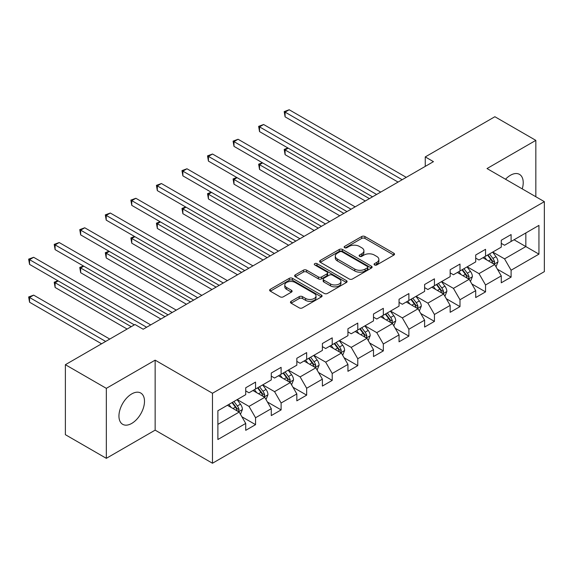 <?xml version="1.0" encoding="UTF-8"?>
<svg xmlns="http://www.w3.org/2000/svg" width="573" height="573" viewBox="0 0 573 573"><rect width="100%" height="100%" fill="white"/><g stroke="black" fill="none" stroke-linecap="round" stroke-linejoin="round"><path stroke-width="0.86" d="M374.527 264.948A1.59 0.917 0 0 0 376.776 264.948L393.859 255.085A2.271 1.311 0 0 0 394.525 254.161A2.271 1.311 0 0 0 393.859 253.23L364.922 236.52A2.271 1.311 0 0 0 361.706 236.52L344.624 246.383A1.59 0.917 0 0 0 344.151 247.035A1.59 0.917 0 0 0 344.624 247.686A1.59 0.917 0 0 0 346.873 247.686L349.086 246.404A7.277 4.204 0 0 1 359.371 246.404L361.785 247.801A7.277 4.204 0 0 1 363.919 250.773A7.277 4.204 0 0 1 361.785 253.739L359.572 255.014A1.59 0.917 0 0 0 359.106 255.665A1.59 0.917 0 0 0 359.572 256.317A1.59 0.917 0 0 0 361.828 256.317L364.034 255.042A7.277 4.204 0 0 1 374.327 255.042L376.74 256.432A7.277 4.204 0 0 1 378.868 259.404A7.277 4.204 0 0 1 376.74 262.377L374.527 263.652A1.59 0.917 0 0 0 374.062 264.303A1.59 0.917 0 0 0 374.527 264.948L374.527 263.652M131.718 423.426A18.071 10.436 120 0 0 143.522 407.503A18.071 10.436 120 0 0 140.75 393.028A18.071 10.436 120 0 0 131.718 393.923A18.071 10.436 120 0 0 119.915 409.845A18.071 10.436 120 0 0 122.686 424.321A18.071 10.436 120 0 0 131.718 423.426M522.239 188.882A18.071 10.436 120 0 0 519.475 174.371A18.071 10.436 120 0 0 510.443 175.266A18.071 10.436 120 0 0 505.529 179.242M291.12 301.319A2.271 1.311 0 0 0 290.454 302.243A2.271 1.311 0 0 0 291.12 303.174L299.235 307.859A2.271 1.311 0 0 0 302.451 307.859L321.424 296.907A2.271 1.311 0 0 0 322.09 295.976A2.271 1.311 0 0 0 321.424 295.052L292.488 278.342A2.271 1.311 0 0 0 289.272 278.342L270.298 289.293A2.271 1.311 0 0 0 269.632 290.225A2.271 1.311 0 0 0 270.298 291.148L280.104 296.814A2.271 1.311 0 0 0 283.32 296.814L291.442 292.123A2.271 1.311 0 0 0 292.108 291.199A2.271 1.311 0 0 0 291.442 290.267L286.579 287.46A6.081 3.51 0 0 1 284.795 284.982A6.081 3.51 0 0 1 288.548 281.737A6.081 3.51 0 0 1 295.181 282.496L314.233 293.498A6.081 3.51 0 0 1 316.017 295.976A6.081 3.51 0 0 1 312.256 299.221A6.081 3.51 0 0 1 305.631 298.461L302.451 296.628A2.271 1.311 0 0 0 299.235 296.628L291.12 301.319L291.12 303.174M155.14 360.159L106.327 388.344L65.379 364.7L65.379 434.685L106.327 458.328L155.14 430.144L212.476 463.242L212.476 393.257L155.14 360.159L155.14 430.144M535.834 196.732L535.834 140.371L487.014 168.555L544.35 201.653L212.476 393.257M535.834 140.371L494.879 116.727L425.259 156.916L425.259 166.378M65.379 364.7L134.992 324.504L143.186 329.231L433.453 161.65L425.259 156.916M349.244 278.994A2.271 1.311 0 0 0 352.459 278.994L371.433 268.035A2.271 1.311 0 0 0 372.099 267.111A2.271 1.311 0 0 0 371.433 266.18L342.489 249.47A2.271 1.311 0 0 0 339.273 249.47L320.3 260.421A2.271 1.311 0 0 0 319.634 261.352A2.271 1.311 0 0 0 320.3 262.284L349.244 278.994M315.394 265.292A1.59 0.917 0 0 1 317.005 265.521L346.4 282.489L327.455 293.426A2.271 1.311 0 0 1 324.239 293.426L295.296 276.716L295.296 274.861A2.271 1.311 0 0 0 294.629 275.785A2.271 1.311 0 0 0 295.296 276.716M295.296 274.861L303.418 270.17A2.271 1.311 0 0 1 306.634 270.17L318.373 276.945A2.271 1.311 0 0 0 321.589 276.945L326.975 273.837A2.271 1.311 0 0 0 327.641 272.913A2.271 1.311 0 0 0 326.975 271.982L314.756 264.927A1.59 0.917 0 0 1 314.291 264.275A1.59 0.917 0 0 1 315.272 263.43A1.59 0.917 0 0 1 317.005 263.63L346.429 280.612A2.271 1.311 0 0 1 347.095 281.544A2.271 1.311 0 0 1 346.429 282.475L346.429 280.612M212.476 463.242L544.35 271.638L544.35 201.653M241.878 416.764L255.558 424.657L255.558 417.753L271.28 408.678L271.28 415.583L281.114 409.903L281.114 402.998L296.835 393.923L296.835 400.828L306.662 395.148L306.662 388.25L322.391 379.168L322.391 386.073L332.218 380.4L332.218 373.496L347.947 364.414L347.947 371.318L357.774 365.646L357.774 358.741L373.496 349.659L373.496 356.564L383.33 350.891L383.33 343.986L399.052 334.904L399.052 341.809L408.878 336.136L408.878 329.231L424.607 320.157L424.607 327.061L434.434 321.381L434.434 314.477L450.163 305.402L450.163 312.306L459.99 306.627L459.99 299.729L475.712 290.647L475.712 297.552L485.546 291.879L485.546 284.974L501.268 275.892L501.268 282.797L511.095 277.124L511.095 270.22L538.942 254.14L538.942 225.39L525.842 232.96L525.842 246.576L538.942 254.14M255.558 424.657L245.731 430.33L245.731 423.426L217.883 439.505L217.883 410.755L245.731 394.675L245.731 387.771L255.558 382.098L255.558 389.003L271.28 379.928L271.28 373.023L281.114 367.343L281.114 374.248L296.835 365.173L296.835 358.268L306.662 352.596L306.662 359.493L322.391 350.418L322.391 343.514L332.218 337.841L332.218 344.745L347.947 335.663L347.947 328.759L357.774 323.086L357.774 329.991L373.496 320.909L373.496 314.004L383.33 308.331L383.33 315.236L399.052 306.154L399.052 299.256L408.878 293.577L408.878 300.481L424.607 291.406L424.607 284.502L434.434 278.822L434.434 285.726L450.163 276.652L450.163 269.747L459.99 264.074L459.99 270.979L475.712 261.897L475.712 254.992L485.546 249.319L485.546 256.224L501.268 247.142L501.268 240.237L511.095 234.565L511.095 241.469L538.942 225.39M252.937 390.514L264.733 397.325L249.004 406.407L237.208 399.596M245.731 390.893L249.004 392.784L255.558 389.003M249.004 406.407L255.558 417.753M264.733 397.325L271.28 408.678M278.492 375.766L290.282 382.571L274.56 391.653L262.763 384.841M271.28 376.139L274.56 378.03L281.114 374.248M274.56 391.653L281.114 402.998M290.282 382.571L296.835 393.923M304.041 361.011L315.838 367.816L300.116 376.898L288.319 370.086M296.835 361.391L300.116 363.282L306.662 359.493M300.116 376.898L306.662 388.25M315.838 367.816L322.391 379.168M329.597 346.257L341.393 353.068L325.665 362.143L313.875 355.339M322.391 346.636L325.665 348.527L332.218 344.745M325.665 362.143L332.218 373.496M341.393 353.068L347.947 364.414M355.153 331.502L366.949 338.314L351.22 347.388L339.424 340.584M347.947 331.882L351.22 333.773L357.774 329.991M351.22 347.388L357.774 358.741M366.949 338.314L373.496 349.659M380.708 316.747L392.498 323.559L376.776 332.641L364.98 325.829M373.496 317.127L376.776 319.018L383.33 315.236M376.776 332.641L383.33 343.986M392.498 323.559L399.052 334.904M406.257 301.992L418.054 308.804L402.332 317.886L390.535 311.075M399.052 302.372L402.332 304.263L408.878 300.481M402.332 317.886L408.878 329.231M418.054 308.804L424.607 320.157M431.813 287.245L443.609 294.049L427.881 303.131L416.091 296.32M424.607 287.617L427.881 289.515L434.434 285.726M427.881 303.131L434.434 314.477M443.609 294.049L450.163 305.402M457.369 272.49L469.165 279.302L453.436 288.377L441.64 281.565M450.163 272.87L453.436 274.761L459.99 270.979M453.436 288.377L459.99 299.729M469.165 279.302L475.712 290.647M482.924 257.735L494.714 264.547L478.992 273.622L467.196 266.817M475.712 258.115L478.992 260.006L485.546 256.224M478.992 273.622L485.546 284.974M494.714 264.547L501.268 275.892M514.045 239.765L525.842 246.576L504.548 258.867L492.751 252.063M501.268 243.36L504.548 245.251L511.095 241.469M504.548 258.867L511.095 270.22M106.327 388.344L106.327 458.328M217.883 424.371L239.177 412.08L227.381 405.269M239.177 412.08L245.731 423.426M497.421 269.224L511.095 277.124M471.865 283.979L485.546 291.879M446.31 298.734L459.99 306.627M420.754 313.488L434.434 321.381M395.205 328.243L408.878 336.136M369.649 342.991L383.33 350.891M344.094 357.745L357.774 365.646M318.538 372.5L332.218 380.4M292.989 387.255L306.662 395.148M267.433 402.01L281.114 409.903M375.165 265.177L376.74 264.268A7.277 4.204 0 0 0 378.868 261.295L378.868 259.404M363.919 250.773L363.919 252.664A7.277 4.204 0 0 1 361.785 255.63L360.209 256.539M393.83 255.107L364.922 238.411A2.271 1.311 0 0 0 361.706 238.411L345.254 247.908M371.404 268.057L342.489 251.361A2.271 1.311 0 0 0 339.273 251.361L320.328 262.298M367.415 267.756A1.59 0.917 0 0 0 367.88 267.111A1.59 0.917 0 0 0 367.415 266.459L342.009 251.791A1.59 0.917 0 0 0 339.76 251.791L337.425 253.137A7.277 4.204 0 0 0 335.291 256.11A7.277 4.204 0 0 0 337.425 259.075L354.787 269.102A7.277 4.204 0 0 0 365.08 269.102L367.415 267.756L367.415 269.647A1.59 0.917 0 0 0 367.88 269.002L367.88 267.111M335.291 256.11L335.291 258A7.277 4.204 0 0 0 337.425 260.973L337.425 259.075M367.415 269.647L365.08 270.993A7.277 4.204 0 0 1 354.787 270.993L337.425 260.973M295.331 276.73L303.418 272.06L303.418 270.17M327.641 272.913L327.641 274.804A2.271 1.311 0 0 1 326.975 275.728L321.589 278.836A2.271 1.311 0 0 1 318.373 278.836L306.634 272.06A2.271 1.311 0 0 0 303.418 272.06M330.549 283.979A6.081 3.51 0 0 0 337.182 284.738A6.081 3.51 0 0 0 340.935 281.493A6.081 3.51 0 0 0 339.152 279.015L332.44 275.14A2.271 1.311 0 0 0 329.224 275.14L323.838 278.249A2.271 1.311 0 0 0 323.172 279.173A2.271 1.311 0 0 0 323.838 280.104L330.549 283.979L330.549 285.87A6.081 3.51 0 0 0 337.182 286.636A6.081 3.51 0 0 0 340.935 283.391L340.935 281.493M323.172 279.173L323.172 281.071A2.271 1.311 0 0 0 323.838 281.995L323.838 280.104M330.549 285.87L323.838 281.995M316.017 295.976L316.017 297.867A6.081 3.51 0 0 1 312.256 301.111A6.081 3.51 0 0 1 305.631 300.352L302.451 298.519A2.271 1.311 0 0 0 299.235 298.519L291.148 303.189M284.795 284.982L284.795 286.872A6.081 3.51 0 0 0 286.579 289.351L286.579 287.46M291.406 292.144L286.579 289.351M321.396 296.921L292.488 280.233A2.271 1.311 0 0 0 289.272 280.233L270.327 291.17L270.298 289.293M496.01 266.789L497.958 261.875A6.138 3.545 -120 0 0 496.003 256.647L492.622 252.134M486.728 259.934L484.429 256.869M288.205 148.156L285.089 149.947L285.089 154.681L365.309 200.994M493.768 263.995L494.642 262.14A6.138 3.545 -120 0 0 492.887 258.444L489.507 253.932M487.967 254.82L491.72 259.827A3.13 1.805 60 0 1 492.286 260.779L494.642 262.14M487.544 255.071L490.925 259.583A6.138 3.545 60 0 1 492.68 263.272M285.089 154.681L284.194 149.431L369.406 198.623M284.194 149.431L287.847 147.941M402.167 179.714L285.089 112.122L289.186 109.758L406.257 177.351M398.07 182.078L285.089 116.849L285.089 112.122L284.194 111.599L289.186 109.758M285.089 116.849L284.194 111.599M470.454 281.536L472.403 276.63A6.138 3.545 -120 0 0 470.447 271.401L467.067 266.889M461.172 274.682L458.873 271.616M262.649 162.904L259.54 164.702L259.54 169.429L339.753 215.742M468.213 278.75L469.094 276.895A6.138 3.545 -120 0 0 467.332 273.199L463.951 268.687M462.418 269.575L466.164 274.582A3.13 1.805 60 0 1 466.737 275.534L469.094 276.895M461.988 269.819L465.369 274.338A6.138 3.545 60 0 1 467.124 278.027M259.54 169.429L258.638 164.186L343.85 213.378M258.638 164.186L262.291 162.696M444.906 296.291L446.854 291.385A6.138 3.545 -120 0 0 444.892 286.156L441.511 281.644M435.616 289.437L433.317 286.371M237.093 177.659L233.985 179.456L233.985 184.184L314.197 230.496M442.657 293.505L443.538 291.643A6.138 3.545 -120 0 0 441.783 287.954L438.395 283.442M436.862 284.33L440.608 289.336A3.13 1.805 60 0 1 441.181 290.282L443.538 291.643M436.433 284.573L439.813 289.086A6.138 3.545 60 0 1 441.568 292.782M233.985 184.184L233.082 178.934L318.294 228.133M233.082 178.934L236.735 177.451M376.611 194.462L259.54 126.877L263.63 124.506L380.708 192.098M372.514 196.833L259.54 131.604L259.54 126.877L258.638 126.354L263.63 124.506M259.54 131.604L258.638 126.354M351.056 209.217L233.985 141.624L238.082 139.26L355.153 206.853M346.959 211.58L233.985 146.359L233.985 141.624L233.082 141.108L238.082 139.26M233.985 146.359L233.082 141.108M419.35 311.046L421.298 306.14A6.138 3.545 -120 0 0 419.336 300.911L415.955 296.399M410.06 304.191L407.768 301.126M211.544 192.413L208.429 194.211L208.429 198.938L288.649 245.251M417.101 308.26L417.982 306.397A6.138 3.545 -120 0 0 416.227 302.709L412.846 298.196M411.307 299.085L415.06 304.091A3.13 1.805 60 0 1 415.626 305.037L417.982 306.397M410.877 299.328L414.258 303.84A6.138 3.545 60 0 1 416.019 307.536M208.429 198.938L207.526 193.688L292.739 242.888M207.526 193.688L211.179 192.206M393.794 325.801L395.742 320.894A6.138 3.545 -120 0 0 393.787 315.666L390.399 311.153M384.512 318.946L382.212 315.881M185.989 207.168L182.873 208.966L182.873 213.693L263.093 260.006M391.552 323.007L392.426 321.152A6.138 3.545 -120 0 0 390.671 317.463L387.291 312.951M385.751 313.832L389.504 318.846A3.13 1.805 60 0 1 390.07 319.791L392.426 321.152M385.328 314.083L388.709 318.595A6.138 3.545 60 0 1 390.464 322.291M182.873 213.693L181.978 208.443L267.19 257.642M181.978 208.443L185.631 206.96M368.238 340.555L370.187 335.642A6.138 3.545 -120 0 0 368.231 330.42L364.851 325.901M358.956 333.701L356.657 330.635M160.433 221.923L157.324 223.721L157.324 228.448L237.537 274.761M365.997 337.762L366.878 335.907A6.138 3.545 -120 0 0 365.116 332.211L361.735 327.699M360.195 328.587L363.948 333.593A3.13 1.805 60 0 1 364.514 334.546L366.878 335.907M359.772 328.838L363.153 333.35A6.138 3.545 60 0 1 364.908 337.039M157.324 228.448L156.422 223.198L241.634 272.397M156.422 223.198L160.075 221.715M325.5 223.971L208.429 156.379L212.526 154.015L329.597 221.608M321.41 226.335L208.429 161.106L208.429 156.379L207.526 155.863L212.526 154.015M208.429 161.106L207.526 155.863M299.951 238.726L182.873 171.134L186.97 168.77L304.041 236.363M295.854 241.09L182.873 175.861L182.873 171.134L181.978 170.611L186.97 168.77M182.873 175.861L181.978 170.611M274.395 253.481L157.324 185.888L161.414 183.525L278.492 251.117M270.298 255.845L157.324 190.616L157.324 185.888L156.422 185.366L161.414 183.525M157.324 190.616L156.422 185.366M248.84 268.236L131.769 200.643L135.865 198.279L252.937 265.865M244.743 270.599L131.769 205.37L131.769 200.643L130.866 200.12L135.865 198.279M131.769 205.37L130.866 200.12M223.284 282.983L106.213 215.398L110.31 213.027L227.381 280.62M219.194 285.354L106.213 220.125L106.213 215.398L105.31 214.875L110.31 213.027M106.213 220.125L105.31 214.875M197.735 297.738L80.657 230.145L84.754 227.782L201.825 295.374M193.638 300.102L80.657 234.88L80.657 230.145L79.762 229.63L84.754 227.782M80.657 234.88L79.762 229.63M342.683 355.31L344.638 350.397A6.138 3.545 -120 0 0 342.675 345.168L339.295 340.656M333.4 348.448L331.101 345.383M134.877 236.67L131.769 238.468L131.769 243.203L211.981 289.515M340.441 352.517L341.322 350.662A6.138 3.545 -120 0 0 339.56 346.966L336.179 342.453M334.646 343.342L338.392 348.348A3.13 1.805 60 0 1 338.965 349.301L341.322 350.662M334.217 343.592L337.597 348.105A6.138 3.545 60 0 1 339.352 351.793M131.769 243.203L130.866 237.953L216.078 287.145M130.866 237.953L134.519 236.463M317.134 370.058L319.082 365.151A6.138 3.545 -120 0 0 317.12 359.923L313.739 355.41M307.844 363.203L305.552 360.138M109.328 251.425L106.213 253.223L106.213 257.95L186.426 304.263M314.885 367.272L315.766 365.416A6.138 3.545 -120 0 0 314.011 361.721L310.63 357.208M309.091 358.096L312.844 363.103A3.13 1.805 60 0 1 313.41 364.056L315.766 365.416M308.661 358.34L312.041 362.859A6.138 3.545 60 0 1 313.803 366.548M106.213 257.95L105.31 252.707L190.523 301.899M105.31 252.707L108.963 251.218M291.578 384.812L293.526 379.906A6.138 3.545 -120 0 0 291.571 374.678L288.183 370.165M282.296 377.958L279.996 374.892M83.773 266.18L80.657 267.978L80.657 272.705L160.877 319.018M289.336 382.026L290.21 380.164A6.138 3.545 -120 0 0 288.455 376.475L285.075 371.963M283.535 372.851L287.288 377.858A3.13 1.805 60 0 1 287.854 378.803L290.21 380.164M283.112 373.095L286.493 377.607A6.138 3.545 60 0 1 288.248 381.303M80.657 272.705L79.762 267.455L164.974 316.654M79.762 267.455L83.414 265.972M266.022 399.567L267.971 394.661A6.138 3.545 -120 0 0 266.015 389.432L262.635 384.92M256.74 392.713L254.441 389.647M58.217 280.935L55.108 282.733L55.108 287.46L127.127 329.045M263.781 396.781L264.662 394.919A6.138 3.545 -120 0 0 262.9 391.23L259.519 386.718M257.979 387.606L261.732 392.612A3.13 1.805 60 0 1 262.298 393.558L264.662 394.919M257.556 387.849L260.937 392.362A6.138 3.545 60 0 1 262.692 396.058M55.108 287.46L54.206 282.21L131.224 326.682M54.206 282.21L57.859 280.727M172.179 312.493L55.108 244.9L59.198 242.537L176.276 310.129M168.082 314.856L55.108 249.627L55.108 244.9L54.206 244.385L59.198 242.537M55.108 249.627L54.206 244.385M240.467 414.322L242.422 409.416A6.138 3.545 -120 0 0 240.459 404.187L237.079 399.675M231.184 407.467L228.885 404.402M109.765 339.066L33.649 295.124L29.552 297.487L29.552 302.215L101.579 343.8M238.225 411.529L239.106 409.674A6.138 3.545 -120 0 0 237.344 405.985L233.963 401.465M232.43 402.353L236.176 407.36A3.13 1.805 60 0 1 236.749 408.313L239.106 409.674M232.001 402.604L235.381 407.117A6.138 3.545 60 0 1 237.136 410.812M29.552 302.215L28.65 296.964L105.668 341.436M28.65 296.964L33.649 295.124M146.624 327.247L29.552 259.655L33.649 257.291L150.72 324.884M134.34 324.884L29.552 264.382L29.552 259.655L28.65 259.132L33.649 257.291M29.552 264.382L28.65 259.132M376.74 264.268L376.74 262.377M359.572 256.317L359.572 255.014M361.785 255.63L361.785 253.739M344.624 247.686L344.624 246.383M361.706 238.411L361.706 236.52M364.922 238.411L364.922 236.52M393.859 255.085L393.859 253.23M320.3 262.284L320.3 260.421M339.273 251.361L339.273 249.47M342.489 251.361L342.489 249.47M371.433 268.035L371.433 266.18M354.787 270.993L354.787 269.102M365.08 270.993L365.08 269.102M306.634 272.06L306.634 270.17M318.373 278.836L318.373 276.945M321.589 278.836L321.589 276.945M326.975 275.728L326.975 273.837M317.005 265.521L317.005 263.63M299.235 298.519L299.235 296.628M302.451 298.519L302.451 296.628M305.631 300.352L305.631 298.461M291.442 292.123L291.442 290.267M289.272 280.233L289.272 278.342M292.488 280.233L292.488 278.342M321.424 296.907L321.424 295.052M494.112 264.196L497.916 261.997M492.887 258.444L496.003 256.647M488.518 260.966L490.925 259.583M468.556 278.951L472.367 276.752M467.332 273.199L470.447 271.401M462.97 275.72L465.369 274.338M443.001 293.698L446.811 291.507M441.783 287.954L444.892 286.156M437.414 290.475L439.813 289.086M417.445 308.453L421.255 306.254M416.227 302.709L419.336 300.911M411.858 305.23L414.258 303.84M391.896 323.208L395.699 321.009M390.671 317.463L393.787 315.666M386.302 319.985L388.709 318.595M366.34 337.963L370.151 335.764M365.116 332.211L368.231 330.42M360.754 334.732L363.153 333.35M340.785 352.717L344.595 350.518M339.56 346.966L342.675 345.168M335.198 349.487L337.597 348.105M315.229 367.472L319.039 365.273M314.011 361.721L317.12 359.923M309.642 364.242L312.041 362.859M289.68 382.22L293.483 380.021M288.455 376.475L291.571 374.678M284.086 378.997L286.493 377.607M264.124 396.974L267.935 394.776M262.9 391.23L266.015 389.432M258.538 393.751L260.937 392.362M238.569 411.729L242.379 409.53M237.344 405.985L240.459 404.187M232.982 408.506L235.381 407.117"/></g></svg>
